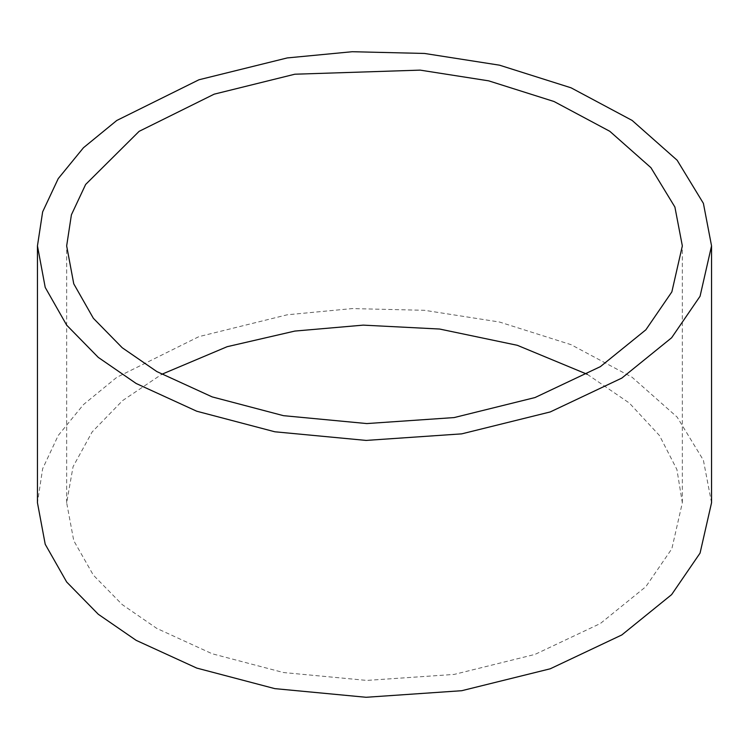 <?xml version="1.0" encoding="UTF-8"?>
<svg xmlns="http://www.w3.org/2000/svg" width="749" height="749" viewBox="0 0 749 749"><rect width="100%" height="100%" fill="white"/><g stroke="black" fill="none" stroke-linecap="round" stroke-linejoin="round"><path stroke-width="0.56" stroke-dasharray="3.75 2.81" d="M587.3 374.322L629.357 403.056L659.504 435.572L676.909 469.52L682.339 502.748L671.853 548.745L645.863 586.664L600.389 623.496L535.011 654.401L454.175 674.418L366.841 680.42L283.45 672.527L212.164 653.755L156.822 628.42L122.218 604.593L93.363 575.148L73.758 540.684L66.661 502.748L73.065 466.693L92.146 431.948L122.555 400.621L161.7 374.322M711.55 502.748L703.395 460.204L677.143 417.09L632.137 377.281L571.056 344.671L499.527 322.033L424.496 310.301L352.283 308.579L287.27 314.786L198.953 336.629L116.778 377.337L83.457 404.6L58.225 435.487L42.646 468.715L37.45 502.748M66.661 502.748L66.661 245.887M682.339 502.748L682.339 245.887"/><path stroke-width="1.12" d="M136.168 383.488L98.288 357.404L66.68 325.16L45.221 287.429L37.45 245.887L42.646 211.855L58.225 178.627L83.457 147.74L116.778 120.477L198.953 79.769L287.27 57.926L352.283 51.718L424.496 53.451L499.527 65.182L571.056 87.811L632.137 120.43L677.143 160.239L703.395 203.353L711.55 245.887L700.062 296.258L671.619 337.771L621.82 378.095L550.243 411.941L461.73 433.858L366.111 440.421L274.808 431.78L196.753 411.229L136.168 383.488M156.822 371.56L212.164 396.895L283.45 415.667L366.841 423.569L454.175 417.567L535.011 397.55L600.389 366.636L645.863 329.803L671.853 291.895L682.339 245.887L674.896 207.042L650.918 167.664L609.808 131.3L554.026 101.508L488.685 80.845L420.161 70.125L294.825 74.217L214.167 94.168L139.117 131.347L85.639 184.46L71.408 214.804L66.661 245.887L73.758 283.824L93.363 318.288L122.218 347.742L156.822 371.56M161.7 374.322L227.144 346.703L294.825 331.077L363.256 325.132L439.607 329.036L517.316 345.298L587.3 374.322M37.45 245.887L37.45 502.748L45.221 544.28L66.68 582.02L98.288 614.264L136.168 640.348L196.753 668.08L274.808 688.631L366.111 697.282L461.73 690.709L550.243 668.791L621.82 634.946L671.619 594.622L700.062 553.108L711.55 502.748L711.55 245.887"/></g></svg>
